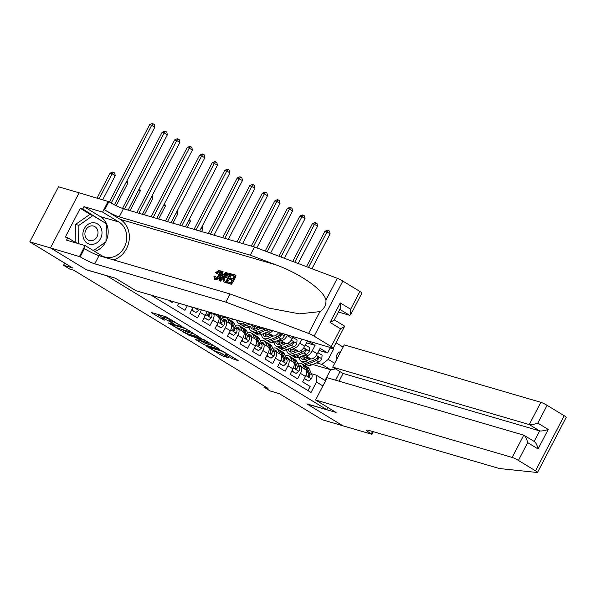 <?xml version="1.0" encoding="UTF-8"?>
<svg xmlns="http://www.w3.org/2000/svg" width="596" height="596" viewBox="0 0 596 596"><rect width="100%" height="100%" fill="white"/><g stroke="black" fill="none" stroke-linecap="round" stroke-linejoin="round"><path stroke-width="0.89" d="M181.355 326.042L165.964 316.752L151.064 312.453L164.228 320.231A5.312 0.611 -152.5 0 1 162.127 318.54A5.312 0.611 -152.5 0 1 162.902 318.599L164.124 318.957A5.312 0.611 -152.5 0 1 170.657 322.108L173.779 323.829L171.797 322.443A5.312 0.611 -152.5 0 1 169.696 320.752A5.312 0.611 -152.5 0 1 170.471 320.812L171.693 321.17A5.312 0.611 -152.5 0 1 178.234 324.321L181.355 326.042M340.718 351.7A5.409 4.649 106.3 0 0 336.695 359.425M232.135 358.561L238.288 360.751L237.871 360.237L221.325 350.433L206.425 346.134L221.585 355.484L228.842 357.935L221.973 353.629L217.473 351.931A4.44 0.507 -152.5 0 1 212.936 349.83A4.44 0.507 -152.5 0 1 210.246 347.878A4.44 0.507 -152.5 0 1 210.895 347.93L220.542 350.746A4.44 0.507 -152.5 0 1 225.079 352.839A4.44 0.507 -152.5 0 1 227.769 354.799A4.44 0.507 -152.5 0 1 227.121 354.747L225.266 354.255L225.929 354.784L232.135 358.561L232.85 357.183M106.438 275.65L86.532 269.839L50.533 247.943L29.8 241.879L72.682 267.969L63.556 265.302L69.821 269.109L73.964 270.323L268.036 388.376L263.886 387.162L270.152 390.969L279.271 393.636L322.16 419.718L342.894 425.782L306.895 403.879L326.802 409.698L106.468 275.598M200.062 337.5L183.106 327.182L168.206 322.883L185.408 333.216L200.152 337.329M204.257 339.795L219.417 349.144L204.517 344.838L195.615 339.556L202.044 341.329L197.269 338.297L187.144 334.438L204.257 339.795M29.8 241.879L58.483 186.779L79.149 192.813L50.474 247.906L86.346 269.72L115.378 278.205L135.91 290.692L332.501 348.124A5.073 0.581 -152.5 0 0 333.238 348.183A5.073 0.581 -152.5 0 0 331.234 346.567L314.137 336.174A5.073 0.581 -152.5 0 0 308.601 333.402L225.824 302.12L94.764 263.827A11.831 1.363 27.5 0 1 80.192 256.801L50.474 247.906M319.016 350.441L327.606 352.951L320.089 348.377L317.266 353.815L312.252 350.768A6.757 3.367 121.3 0 1 305.837 355.76L304.087 355.246M306.5 342.827L315.083 345.337L307.819 340.919M168.273 300.146L172.43 302.679L173.026 301.539M178.755 303.208L177.444 305.726L184.954 310.3L187.338 305.718M193.052 307.387A6.757 3.367 -58.7 0 1 192.791 307.909L189.96 313.34L197.477 317.914L200.308 312.475A6.757 3.367 121.3 0 0 201.321 309.801M206.536 311.328A6.757 3.367 -58.7 0 1 205.315 315.522L202.484 320.961L209.993 325.528L212.824 320.097A6.757 3.367 121.3 0 0 213.018 313.347A6.757 3.367 121.3 0 0 212.608 313.168L211.237 312.766M213.018 313.347L218.032 316.394A6.757 3.367 -58.7 0 1 217.831 323.136L215.007 328.575L222.517 333.142L225.348 327.711A6.757 3.367 121.3 0 0 225.541 320.961A6.757 3.367 121.3 0 0 225.132 320.782L223.761 320.38M225.541 320.961L230.548 324.008A6.757 3.367 -58.7 0 1 230.354 330.758L227.523 336.189L235.04 340.763L237.864 335.325A6.757 3.367 121.3 0 0 238.065 328.582A6.757 3.367 121.3 0 0 237.648 328.396L236.284 328.001M238.065 328.582L243.071 331.629A6.757 3.367 -58.7 0 1 242.877 338.372L240.046 343.81L247.556 348.377L250.387 342.938A6.757 3.367 121.3 0 0 250.581 336.196A6.757 3.367 121.3 0 0 250.171 336.017L248.8 335.615M250.581 336.196L255.595 339.243A6.757 3.367 -58.7 0 1 255.393 345.985L252.562 351.424L260.079 355.991L262.91 350.56A6.757 3.367 121.3 0 0 263.104 343.81A6.757 3.367 121.3 0 0 262.694 343.631L261.324 343.229M263.104 343.81L268.111 346.857A6.757 3.367 -58.7 0 1 267.917 353.607L265.086 359.038L272.595 363.612L275.426 358.174A6.757 3.367 121.3 0 0 275.628 351.431A6.757 3.367 121.3 0 0 275.21 351.245L273.847 350.85M275.628 351.431L280.634 354.478A6.757 3.367 -58.7 0 1 280.44 361.221L277.609 366.659L285.119 371.226L287.95 365.788A6.757 3.367 121.3 0 0 288.144 359.045A6.757 3.367 121.3 0 0 287.734 358.866L286.363 358.464M288.144 359.045L293.15 362.092A6.757 3.367 -58.7 0 1 292.956 368.835L290.125 374.273L297.642 378.84L300.473 373.409A6.757 3.367 121.3 0 0 300.667 366.659A6.757 3.367 121.3 0 0 300.25 366.48L298.887 366.078M286.646 350.15L285.931 349.941M286.728 350.642L285.7 350.016M317.266 353.815A6.757 3.367 -58.7 0 1 310.844 358.807L301.852 356.177M301.814 339.161L299.736 343.154A6.757 3.367 121.3 0 1 293.314 348.139L291.563 347.632M274.123 342.536L273.408 342.327M274.205 343.02L273.177 342.395M307.536 340.83L304.742 346.202A6.757 3.367 -58.7 0 1 298.32 351.186L289.328 348.563M287.503 334.982L287.212 335.541A6.757 3.367 121.3 0 1 280.791 340.525L279.047 340.011M261.607 334.922L260.892 334.714M261.689 335.406L260.661 334.781M293.225 336.651L292.219 338.58A6.757 3.367 -58.7 0 1 285.804 343.572L276.805 340.942M272.782 330.676A6.757 3.367 121.3 0 1 268.274 332.911L266.524 332.397M249.083 327.301L248.368 327.092M249.165 327.793L248.137 327.167M278.809 332.441A6.757 3.367 -58.7 0 1 273.281 335.958L264.289 333.328M263.141 327.867A6.757 3.367 -58.7 0 1 260.757 328.336L251.765 325.714M327.949 407.508L326.802 409.698M343.125 347.073L336.055 342.774M327.606 352.951L330.199 347.96L333.685 348.98L332.084 348.004M333.685 348.98L328.262 359.403L334.676 363.307M340.033 371.621L335.578 380.181M322.89 385.947L316.476 382.043L311.045 392.466L150.974 295.095M307.998 390.611L310.158 386.461L302.649 381.887L305.48 376.456A6.757 3.367 -58.7 0 0 305.673 369.706L300.667 366.659M315.083 345.337L312.252 350.768M330.199 347.96L328.597 346.984M312.691 364.491L330.601 369.721L321.84 364.394L316.61 362.86M299.17 357.771L298.454 357.555M299.252 358.256L298.224 357.63M264.408 386.163L263.886 387.162M64.696 263.112L63.556 265.302M311.403 373.699L316.26 375.115L325.021 380.449L330.601 369.721L335.533 368.887M304.973 365.728L305.83 364.074M248.636 327.003L249.061 327.122M261.16 334.617L261.584 334.743M273.683 342.231L274.108 342.357M286.199 349.852L286.624 349.971M316.476 382.043L316.26 375.115M321.84 364.394L328.262 359.403M298.723 357.466L299.147 357.593M325.394 381.149L325.021 380.449M170.486 319.247A5.312 0.611 -152.5 0 0 170.471 319.262L169.696 320.752M170.151 319.873A5.312 0.611 -152.5 0 0 164.898 317.467L164.124 318.957M162.127 318.54L162.902 317.05A5.312 0.611 -152.5 0 1 163.677 317.109L164.898 317.467M156.696 314.047L162.596 317.638M182.13 329.521L186.183 331.726L195.451 334.438M185.363 328.657L171.067 324.209L173.138 325.647A5.312 0.611 -152.5 0 0 179.679 328.806L188.47 331.369A5.312 0.611 -152.5 0 0 189.245 331.428A5.312 0.611 -152.5 0 0 187.144 329.737L185.505 328.381M214.56 346.06L205.292 343.356L204.517 344.838M201.247 341.143L205.292 343.356M207.967 343.11A4.44 0.507 -152.5 0 0 208.615 343.162A4.44 0.507 -152.5 0 0 205.925 341.203A4.44 0.507 -152.5 0 0 201.388 339.109L197.753 338.096L202.521 341.128L207.967 343.11M220.535 352.877L223.805 354.747M114.432 204.793L154.818 127.201L151.689 125.294L149.618 124.691L109.373 201.999M111.206 203.057L151.689 125.294L153.016 123.752L154.267 124.512L154.818 127.201M149.618 124.691L152.189 123.506L153.016 123.752M102.75 199.69L115.244 175.693L112.115 173.786L110.036 173.183L97.096 198.043M99.174 198.647L112.115 173.786L113.441 172.244L114.693 173.004L115.244 175.693M110.036 173.183L112.607 171.998L113.441 172.244M100.873 227.679A10.989 9.439 106.3 0 0 87.91 224.461A10.989 9.439 106.3 0 0 84.006 239.495A10.989 9.439 106.3 0 0 96.969 242.714A10.989 9.439 106.3 0 0 100.873 227.679M97.23 229.251A7.524 6.467 106.3 0 0 93.565 226.078A7.524 6.467 106.3 0 0 86.457 228.968A7.524 6.467 106.3 0 0 85.682 237.342A7.524 6.467 106.3 0 0 89.348 240.516A7.524 6.467 106.3 0 0 96.455 237.633A7.524 6.467 106.3 0 0 97.23 229.251M75.118 242.237L75.603 224.394L89.609 214.582L92.924 215.551L106.446 223.776L105.954 241.805L93.386 250.611M79.164 243.846L78.426 243.399L78.918 225.363L92.924 215.551M75.737 242.609L78.426 243.399M75.603 224.394L78.918 225.363M231.233 275.017L231.77 273.989L235.405 275.047L230.756 283.987L227.247 282.958L227.784 281.93L230.592 282.75L232.023 280.001L229.408 279.233L229.944 278.205L232.559 278.965L234.168 275.873L231.233 275.017L234.064 276.082M229.408 279.233L231.881 280.269M227.247 282.958L231.315 284.329A22.015 18.923 106.3 0 0 235.971 275.389L235.405 275.047M223.649 281.759L226.726 282.981A22.015 18.923 106.3 0 0 231.375 274.048L230.816 273.706L226.16 282.646L223.649 281.759L223.254 280.91L224.379 277.028C225.862 274.167 227.411 272.886 229.028 273.184L230.816 273.706M216.221 273.08L215.67 272.581L219.254 270.197C220.654 270.882 220.617 272.655 219.134 275.516C217.674 278.257 216.125 279.539 214.493 279.368L213.927 276.209L214.769 276.142L215.067 278.347C216.274 278.392 217.398 277.386 218.434 275.322C219.581 273.244 219.7 271.888 218.777 271.247L216.221 273.08L217.182 273.661L218.33 272.096M215.029 279.695L214.188 279.233L215.029 279.695C216.817 279.956 218.516 278.772 220.14 276.127C221.459 273.177 221.347 271.314 219.79 270.524M113.404 259.878A22.015 18.923 106.3 0 0 129.012 241.194A22.015 18.923 106.3 0 0 120.288 219.373L104.635 209.852L108.882 201.701L79.156 192.799M225.824 302.12L230.071 293.962L269.221 308.162L299.438 313.854L319.948 311.611C324.261 308.75 326.258 304.914 325.945 300.086C323.859 290.215 300.116 273.534 275.643 264.758L250.268 255.17L119.207 216.877A11.831 1.363 27.5 0 1 104.635 209.852M219.097 280.582L221.772 271.068L222.517 271.284L221.652 274.197L223.776 274.816L225.772 272.23L226.517 272.454L219.887 280.813L219.097 280.582L220.453 281.156L224.394 276.998M226.264 274.257L227.083 272.797L226.517 272.454M222.591 274.771L223.083 271.627L222.517 271.284M338.386 312.013L349.591 315.284L339.787 309.324M250.268 255.17L254.507 247.012L123.454 208.727A11.831 1.363 27.5 0 1 108.882 201.701M80.192 256.801L84.438 248.651A11.831 1.363 27.5 0 0 99.011 255.677L230.071 293.962M331.234 346.567L340.495 328.769L330.102 322.451L340.256 302.939L350.649 309.257L359.917 291.466L342.827 281.066L314.137 336.174M325.945 300.086L337.284 278.295L254.507 247.012M79.506 256.384L85.124 245.589L66.543 240.158L67.788 237.774L76.467 243.056M91.471 215.126L80.259 208.302L65.299 237.052L67.788 237.774M80.259 208.302L82.747 209.032L83.991 206.648L102.572 212.079L108.189 201.277M85.124 245.589L101.469 255.528A19.012 16.338 106.3 0 0 104.859 257.025A19.012 16.338 106.3 0 0 125.167 245.388A19.012 16.338 106.3 0 0 118.909 222.017L102.572 212.079M337.284 278.295A5.073 0.581 27.5 0 1 342.827 281.066M359.917 291.466A5.073 0.581 27.5 0 1 361.928 293.076L350.649 314.74L349.591 315.284M83.991 206.648L100.329 216.586A19.012 16.338 -73.7 0 1 105.969 241.365M105.626 242.036A19.012 16.338 -73.7 0 1 94.779 251.46M106.058 223.537L82.747 209.032M105.038 222.911L106.066 223.217M340.495 328.769L344.518 326.519L344.369 325.975L334.304 319.858M330.102 322.451L334.125 320.201L340.256 308.423L340.256 302.939M350.649 309.257L350.649 314.74M214.769 276.142L215.707 276.715M219.134 275.516L220.14 276.127M219.254 270.197L220.207 270.703M221.228 278.108L223.023 275.784L221.325 275.292L220.028 279.666L221.228 278.108M219.887 280.813L220.453 281.156M221.325 275.292L222.83 276.045M221.935 277.2L222.315 275.896M229.572 274.532L227.046 274.518L225.072 277.252L224.26 280.686L225.996 281.409L229.572 274.532M226.16 282.646L226.726 282.981M228.551 274.235L229.467 274.734M227.046 274.518L227.873 275.024L229.289 274.689M225.072 277.252L226.07 277.863L227.873 275.024M230.756 283.987L231.315 284.329M553.908 440.951L537.518 472.442A5.073 0.581 -152.5 0 0 535.506 470.825L564.188 415.725A5.073 0.581 27.5 0 1 566.2 417.334L553.908 440.951M315.582 399.99L512.173 457.415L523.757 435.155L327.174 377.722L315.582 399.99L336.114 412.477L307.089 403.999L342.953 425.82L371.986 434.298L373.342 431.705M537.518 472.442A5.073 0.581 -152.5 0 1 537.257 472.494L499.403 468.53L368.343 430.245A11.831 1.363 -152.5 0 0 366.615 430.111A11.831 1.363 -152.5 0 0 371.301 433.881L371.986 434.298M339.05 381.194L343.072 373.469L332.68 367.151L344.272 344.883L540.855 402.315A5.073 0.581 27.5 0 1 547.098 405.325L537.838 423.123L548.231 429.448L538.069 448.952L527.676 442.634L518.416 460.432L535.506 470.825M547.098 405.325L564.188 415.725M332.68 367.151L529.263 424.575L540.855 402.315M518.416 460.432A5.073 0.581 -152.5 0 0 512.173 457.415M343.072 373.469L539.656 430.901L529.263 424.575C531.155 424.881 534.009 424.397 537.838 423.123M548.231 429.448C544.401 430.714 541.548 431.199 539.656 430.901L534.172 441.435M538.069 448.952C537.048 444.832 535.744 442.344 534.15 441.472M527.676 442.634C526.655 438.514 525.352 436.019 523.757 435.155L534.493 441.629M128.155 210.097L167.342 134.815L164.213 132.915L162.134 132.305L122.515 208.421M124.571 209.054L164.213 132.915L165.539 131.366L166.791 132.126L167.342 134.815M162.134 132.305L164.705 131.127L165.539 131.366M142.459 214.277L179.858 142.437L176.729 140.529L174.658 139.926L136.812 212.63M138.883 213.234L176.729 140.529L178.055 138.987L179.307 139.747L179.858 142.437M174.658 139.926L177.228 138.741L178.055 138.987M156.77 218.464L192.381 150.05L189.252 148.143L187.181 147.54L151.116 216.81M153.194 217.413L189.252 148.143L190.578 146.601L191.83 147.361L192.381 150.05M187.181 147.54L189.744 146.355L190.578 146.601M171.082 222.643L204.905 157.664L199.697 155.154L165.427 220.989M167.506 221.593L201.776 155.765L203.094 154.215L204.346 154.975L204.905 157.664M199.697 155.154L202.268 153.977L203.094 154.215M116.131 205.65L127.767 183.307L126.129 182.316M127.06 180.528L127.767 183.307M130.017 210.649L140.284 190.921L138.652 189.93M139.583 188.142L140.284 190.921M144.329 214.828L152.807 198.542L151.175 197.544M152.099 195.764L152.807 198.542M182.428 304.28L183.68 304.645M181.348 303.967L183.397 304.869M158.64 219.008L165.323 206.156L163.691 205.166M164.623 203.378L165.323 206.156M185.386 226.823L217.421 165.286L214.292 163.379L212.221 162.775L179.739 225.169M181.81 225.78L214.292 163.379L215.618 161.829L216.87 162.596L217.421 165.286M212.221 162.775L214.791 161.59L215.618 161.829M192.262 308.929L192.158 310.203L195.913 312.49L198.714 310.27A4.477 2.235 -58.7 0 0 199.176 309.175M191.599 310.203L195.913 312.49M172.944 223.187L177.846 213.77L176.215 212.779M177.146 210.991L177.846 213.77M192.158 310.203L191.674 310.062M199.697 231.002L229.944 172.9L226.815 170.992L224.737 170.389L194.05 229.348M196.121 229.959L226.815 170.992L228.141 169.45L229.393 170.21L229.944 172.9M224.737 170.389L227.307 169.204L228.141 169.45M204.778 316.543L204.681 317.817L208.436 320.104L211.237 317.884A4.477 2.235 -58.7 0 0 211.826 314.085L211.208 312.691M204.115 317.817L208.436 320.104M207.952 311.738A4.477 2.235 121.3 0 1 207.833 314.383L208.302 315.798L209.338 315.291A4.477 2.235 -58.7 0 0 209.442 312.632L209.211 312.11M207.952 313.98L208.064 314.226A2.28 1.14 121.3 0 1 208.146 314.941L209.338 315.291M187.256 227.367L190.37 221.392L188.731 220.393M189.662 218.605L190.37 221.392M204.681 317.817L204.19 317.675M214.009 235.182L242.468 180.513L237.26 178.003L208.354 233.528M210.433 234.139L239.331 178.614L240.657 177.064L241.909 177.824L242.468 180.513M237.26 178.003L239.83 176.826L240.657 177.064M217.302 324.164L217.197 325.438L220.96 327.718L223.761 325.505A4.477 2.235 -58.7 0 0 224.342 321.698L221.749 315.85A12.933 6.444 -58.7 0 0 221.705 315.761M217.197 315.887L216.46 314.226M214.337 314.144L214.106 313.63A10.735 5.349 -58.7 0 0 214.053 313.526M216.639 325.438L220.96 327.718M218.456 314.807L220.46 319.337A4.477 2.235 121.3 0 1 220.356 321.996L220.818 323.419L221.861 322.913A4.477 2.235 -58.7 0 0 221.965 320.253L219.715 315.18M220.475 321.594L220.58 321.84A2.28 1.14 121.3 0 1 220.662 322.563L221.861 322.913M201.567 231.546L202.886 229.006L201.254 228.015M202.186 226.227L202.886 229.006M217.197 325.438L216.713 325.297M235.107 319.672A12.933 6.444 121.3 0 1 232.194 319.285L230.726 318.391M228.32 239.361L254.984 188.135L249.784 185.624L222.666 237.715M224.737 238.318L251.855 186.228L253.181 184.678L254.432 185.445L254.984 188.135M249.784 185.624L252.354 184.44L253.181 184.678M229.825 331.778L229.721 333.052L233.476 335.339L236.277 333.119A4.477 2.235 -58.7 0 0 236.865 329.312L234.273 323.464A12.933 6.444 -58.7 0 0 232.842 321.765L230.458 320.32A12.933 6.444 -58.7 0 0 229.646 319.963M229.713 323.501L228.007 319.657A12.933 6.444 -58.7 0 0 226.577 317.959A12.933 6.444 -58.7 0 0 222.643 317.862M226.852 321.765L226.622 321.244A10.735 5.349 -58.7 0 0 225.437 319.836A10.735 5.349 -58.7 0 0 223.351 319.456M229.162 333.052L233.476 335.339M226.577 317.959L228.961 319.404A12.933 6.444 121.3 0 1 230.391 321.102L232.984 326.951A4.477 2.235 121.3 0 1 232.88 329.61L233.341 331.033L234.377 330.527A4.477 2.235 -58.7 0 0 234.489 327.867L231.889 322.019A12.933 6.444 -58.7 0 0 230.458 320.32M226.435 320.871A10.735 5.349 -58.7 0 0 225.497 320.939M232.991 329.215L233.103 329.454A2.28 1.14 121.3 0 1 233.185 330.177L234.377 330.527M214.702 233.841L215.186 235.524M229.721 333.052L229.236 332.911M241.678 321.594A10.735 5.349 121.3 0 1 239.592 321.214A10.735 5.349 121.3 0 1 239.115 320.842M244.36 322.376L242.721 323.062A12.933 6.444 121.3 0 1 238.452 323.092A12.933 6.444 121.3 0 1 236.634 320.119M253.419 325.021L248.986 326.869A12.933 6.444 121.3 0 1 244.71 326.899L242.334 325.453A12.933 6.444 -58.7 0 0 246.602 325.416L249.977 324.015M247.802 323.382L245.105 324.507A12.933 6.444 121.3 0 1 240.829 324.537L238.452 323.092M241.648 324.894A12.933 6.444 -58.7 0 0 242.334 325.453M242.624 243.54L267.507 195.749L264.378 193.842L262.3 193.238L236.977 241.894M239.048 242.498L264.378 193.842L265.704 192.299L266.956 193.059L267.507 195.749M262.3 193.238L264.87 192.054L265.704 192.299M242.341 339.392L242.244 340.666L245.999 342.953L248.8 340.733A4.477 2.235 -58.7 0 0 249.389 336.934L246.789 331.078A12.933 6.444 -58.7 0 0 245.358 329.379L242.982 327.934A12.933 6.444 -58.7 0 0 242.17 327.584M242.237 331.123L240.531 327.271A12.933 6.444 -58.7 0 0 239.1 325.572A12.933 6.444 -58.7 0 0 235.159 325.476M239.376 329.379L239.145 328.858A10.735 5.349 -58.7 0 0 237.96 327.45A10.735 5.349 -58.7 0 0 235.874 327.07M241.678 340.666L245.999 342.953M239.1 325.572L241.477 327.018A12.933 6.444 121.3 0 1 242.907 328.716L245.507 334.572A4.477 2.235 121.3 0 1 245.396 337.232L245.865 338.647L246.9 338.141A4.477 2.235 -58.7 0 0 247.005 335.481L244.412 329.633A12.933 6.444 -58.7 0 0 242.982 327.934M238.959 328.493A10.735 5.349 -58.7 0 0 238.02 328.552M245.515 336.829L245.619 337.075A2.28 1.14 121.3 0 1 245.708 337.79L246.9 338.141M242.244 340.666L241.752 340.525M258.426 327.658L255.662 328.806A10.735 5.349 121.3 0 1 252.115 328.836A10.735 5.349 121.3 0 1 250.581 326.206M260.825 328.359L255.244 330.676A12.933 6.444 121.3 0 1 250.976 330.713A12.933 6.444 121.3 0 1 249.039 326.846M270.584 330.035A4.477 2.235 121.3 0 1 268.699 331.495L261.502 334.483A12.933 6.444 121.3 0 1 257.234 334.52L254.857 333.067A12.933 6.444 -58.7 0 0 259.126 333.037L266.323 330.05A4.477 2.235 -58.7 0 0 267.634 329.178M256.757 328.351A10.735 5.349 121.3 0 1 256.876 327.204M265.704 328.612A4.477 2.235 121.3 0 1 264.818 329.134L257.621 332.121A12.933 6.444 121.3 0 1 253.352 332.158L250.976 330.713M253.114 326.109A12.933 6.444 -58.7 0 0 252.928 327.48M254.164 332.508A12.933 6.444 -58.7 0 0 254.857 333.067M252.875 326.034A10.735 5.349 -58.7 0 0 253.501 329.238M254.581 329.141A10.735 5.349 121.3 0 1 254.403 326.481M256.846 247.899L280.023 203.363L276.894 201.463L274.823 200.852L251.281 246.073M253.36 246.677L276.894 201.463L278.22 199.913L279.472 200.673L280.023 203.363M274.823 200.852L277.393 199.667L278.22 199.913M254.865 347.014L254.76 348.288L258.515 350.567L261.324 348.355A4.477 2.235 -58.7 0 0 261.905 344.548L259.312 338.699A12.933 6.444 -58.7 0 0 257.882 337.001L255.505 335.548A12.933 6.444 -58.7 0 0 254.686 335.198M254.76 338.737L253.054 334.892A12.933 6.444 -58.7 0 0 251.624 333.186A12.933 6.444 -58.7 0 0 247.683 333.097M251.892 336.993L251.668 336.479A10.735 5.349 -58.7 0 0 250.476 335.064A10.735 5.349 -58.7 0 0 248.39 334.691M254.201 348.288L258.515 350.567M251.624 333.186L254 334.639A12.933 6.444 121.3 0 1 255.431 336.338L258.023 342.186A4.477 2.235 121.3 0 1 257.919 344.846L258.381 346.269L259.424 345.762A4.477 2.235 -58.7 0 0 259.528 343.102L256.936 337.247A12.933 6.444 -58.7 0 0 255.505 335.548M251.475 336.107A10.735 5.349 -58.7 0 0 250.543 336.174M258.038 344.443L258.142 344.689A2.28 1.14 121.3 0 1 258.224 345.412L259.424 345.762M254.76 348.288L254.276 348.139M270.942 335.272L268.178 336.42A10.735 5.349 121.3 0 1 264.639 336.449A10.735 5.349 121.3 0 1 263.097 333.82M273.348 335.973L267.768 338.29A12.933 6.444 121.3 0 1 263.492 338.327A12.933 6.444 121.3 0 1 261.555 334.46M284.389 334.073L284.232 336.01A4.477 2.235 121.3 0 1 281.223 339.109L274.026 342.097A12.933 6.444 121.3 0 1 269.757 342.134L267.373 340.689A12.933 6.444 -58.7 0 0 271.649 340.651L278.846 337.664A4.477 2.235 -58.7 0 0 281.17 335.652L280.895 334.289L279.666 334.736A4.477 2.235 121.3 0 1 277.341 336.747L270.144 339.735A12.933 6.444 121.3 0 1 265.876 339.772L263.492 338.327M269.273 335.965A10.735 5.349 121.3 0 1 269.392 334.818M265.637 333.723A12.933 6.444 -58.7 0 0 265.451 335.101M266.688 340.13A12.933 6.444 -58.7 0 0 267.373 340.689M265.391 333.648A10.735 5.349 -58.7 0 0 266.017 336.859M267.105 336.762A10.735 5.349 121.3 0 1 266.926 334.095M281.17 335.652L279.971 335.302A2.28 1.14 121.3 0 1 279.263 335.794L278.25 336.211M270.621 253.099L292.547 210.977L289.418 209.077L287.346 208.473L265.183 251.043M267.179 251.803L289.418 209.077L290.744 207.527L291.995 208.295L292.547 210.977M287.346 208.473L289.909 207.289L290.744 207.527M267.388 354.627L267.284 355.901L271.038 358.189L273.84 355.968A4.477 2.235 -58.7 0 0 274.428 352.161L271.828 346.313A12.933 6.444 -58.7 0 0 270.405 344.615L268.021 343.169A12.933 6.444 -58.7 0 0 267.209 342.812M267.276 346.35L265.57 342.506A12.933 6.444 -58.7 0 0 264.14 340.808A12.933 6.444 -58.7 0 0 260.206 340.711M264.415 344.615L264.184 344.093A10.735 5.349 -58.7 0 0 263 342.685A10.735 5.349 -58.7 0 0 260.914 342.305M266.725 355.901L271.038 358.189M264.14 340.808L266.524 342.253A12.933 6.444 121.3 0 1 267.947 343.952L270.547 349.8A4.477 2.235 121.3 0 1 270.442 352.459L270.904 353.882L271.94 353.376A4.477 2.235 -58.7 0 0 272.052 350.716L269.452 344.868A12.933 6.444 -58.7 0 0 268.021 343.169M263.998 343.721A10.735 5.349 -58.7 0 0 263.06 343.788M270.554 352.065L270.666 352.303A2.28 1.14 121.3 0 1 270.748 353.026L271.94 353.376M267.284 355.901L266.792 355.76M283.465 342.886L280.701 344.034A10.735 5.349 121.3 0 1 277.155 344.063A10.735 5.349 121.3 0 1 275.62 341.433M285.864 343.587L280.284 345.904A12.933 6.444 121.3 0 1 276.015 345.941A12.933 6.444 121.3 0 1 274.078 342.074M292.807 337.463L297.046 339.891L296.748 343.631A4.477 2.235 121.3 0 1 293.746 346.723L286.549 349.718A12.933 6.444 121.3 0 1 282.273 349.748L279.897 348.302A12.933 6.444 -58.7 0 0 284.165 348.265L291.362 345.278A4.477 2.235 -58.7 0 0 293.686 343.266L293.418 341.903L292.189 342.357A4.477 2.235 121.3 0 1 289.865 344.369L282.668 347.356A12.933 6.444 121.3 0 1 278.392 347.386L276.015 345.941M281.796 343.579A10.735 5.349 121.3 0 1 281.915 342.439M293.292 337.604L292.338 338.357M278.161 341.337A12.933 6.444 -58.7 0 0 277.974 342.715M279.211 347.744A12.933 6.444 -58.7 0 0 279.897 348.302M277.915 341.27A10.735 5.349 -58.7 0 0 278.541 344.473M279.628 344.376A10.735 5.349 121.3 0 1 279.45 341.717M293.686 343.266L292.494 342.916A2.28 1.14 121.3 0 1 291.779 343.408L290.774 343.825M284.396 258.306L305.07 218.598L301.941 216.691L299.863 216.087L278.958 256.25M280.954 257.01L301.941 216.691L303.26 215.149L304.511 215.908L305.07 218.598M299.863 216.087L302.433 214.903L303.26 215.149M279.904 362.241L279.8 363.515L283.562 365.802L286.363 363.582A4.477 2.235 -58.7 0 0 286.952 359.783L284.352 353.927A12.933 6.444 -58.7 0 0 282.921 352.229L280.545 350.783A12.933 6.444 -58.7 0 0 279.733 350.426M279.8 353.972L278.094 350.12A12.933 6.444 -58.7 0 0 276.663 348.422A12.933 6.444 -58.7 0 0 272.722 348.325M276.939 352.229L276.708 351.707A10.735 5.349 -58.7 0 0 275.523 350.299A10.735 5.349 -58.7 0 0 273.43 349.919M279.241 363.515L283.562 365.802M276.663 348.422L279.04 349.867A12.933 6.444 121.3 0 1 280.47 351.565L283.07 357.421A4.477 2.235 121.3 0 1 282.958 360.073L283.42 361.496L284.463 360.99A4.477 2.235 -58.7 0 0 284.568 358.33L281.975 352.482A12.933 6.444 -58.7 0 0 280.545 350.783M276.514 351.342A10.735 5.349 -58.7 0 0 275.583 351.402M283.078 359.679L283.182 359.917A2.28 1.14 121.3 0 1 283.271 360.64L284.463 360.99M279.8 363.515L279.315 363.374M295.988 350.508L293.225 351.655A10.735 5.349 121.3 0 1 289.678 351.677A10.735 5.349 121.3 0 1 288.136 349.055M298.387 351.208L292.807 353.525A12.933 6.444 121.3 0 1 288.538 353.555A12.933 6.444 121.3 0 1 286.601 349.696M305.323 345.077L309.57 347.505L309.272 351.245A4.477 2.235 121.3 0 1 306.262 354.344L299.065 357.332A12.933 6.444 121.3 0 1 294.796 357.369L292.42 355.916A12.933 6.444 -58.7 0 0 296.689 355.887L303.885 352.899A4.477 2.235 -58.7 0 0 306.21 350.888L305.934 349.517L304.705 349.971A4.477 2.235 121.3 0 1 302.381 351.983L295.184 354.97A12.933 6.444 121.3 0 1 290.915 355.007L288.538 353.555M294.32 351.2A10.735 5.349 121.3 0 1 294.439 350.053M305.815 345.218L304.861 345.978M290.677 348.958A12.933 6.444 -58.7 0 0 290.49 350.329M291.727 355.358A12.933 6.444 -58.7 0 0 292.42 355.916M290.431 348.884A10.735 5.349 -58.7 0 0 291.057 352.087M292.144 351.99A10.735 5.349 121.3 0 1 291.965 349.33M306.21 350.888L305.018 350.537A2.28 1.14 121.3 0 1 304.303 351.022L303.29 351.446M298.171 263.514L317.586 226.212L314.457 224.312L312.386 223.701L292.733 261.458M294.729 262.21L314.457 224.312L315.783 222.762L317.035 223.522L317.586 226.212M312.386 223.701L314.956 222.517L315.783 222.762M292.427 369.855L292.323 371.137L296.078 373.416L298.879 371.204A4.477 2.235 -58.7 0 0 299.468 367.397L296.875 361.548A12.933 6.444 -58.7 0 0 295.445 359.842L293.068 358.397A12.933 6.444 -58.7 0 0 292.249 358.047M292.323 361.586L290.61 357.734A12.933 6.444 -58.7 0 0 289.187 356.035A12.933 6.444 -58.7 0 0 285.246 355.946M289.455 359.842L289.231 359.328A10.735 5.349 -58.7 0 0 288.039 357.913A10.735 5.349 -58.7 0 0 285.953 357.54M291.764 371.129L296.078 373.416M289.187 356.035L291.563 357.488A12.933 6.444 121.3 0 1 292.994 359.187L295.586 365.035A4.477 2.235 121.3 0 1 295.482 367.695L295.944 369.118L296.979 368.604A4.477 2.235 -58.7 0 0 297.091 365.951L294.491 360.096A12.933 6.444 -58.7 0 0 293.068 358.397M289.038 358.956A10.735 5.349 -58.7 0 0 288.106 359.023M295.601 367.292L295.705 367.538A2.28 1.14 121.3 0 1 295.787 368.261L296.979 368.604M292.323 371.137L291.839 370.988M308.505 358.121L305.741 359.269A10.735 5.349 121.3 0 1 302.202 359.299A10.735 5.349 121.3 0 1 300.66 356.669M310.911 358.822L305.331 361.139A12.933 6.444 121.3 0 1 301.055 361.176A12.933 6.444 121.3 0 1 299.118 357.309M317.847 352.69L322.093 355.119L321.795 358.859A4.477 2.235 121.3 0 1 318.785 361.958L311.589 364.946A12.933 6.444 121.3 0 1 307.32 364.983L304.936 363.538A12.933 6.444 -58.7 0 0 309.205 363.5L316.409 360.513A4.477 2.235 -58.7 0 0 318.726 358.501L318.458 357.138L317.228 357.585A4.477 2.235 121.3 0 1 314.904 359.597L307.707 362.584A12.933 6.444 121.3 0 1 303.439 362.621L301.055 361.176M306.836 358.814A10.735 5.349 121.3 0 1 306.955 357.667M318.331 352.832L317.377 353.592M303.2 356.572A12.933 6.444 -58.7 0 0 303.014 357.95M304.251 362.971A12.933 6.444 -58.7 0 0 304.936 363.538M302.954 356.497A10.735 5.349 -58.7 0 0 303.58 359.701M304.668 359.611A10.735 5.349 121.3 0 1 304.489 356.944M318.726 358.501L317.534 358.151A2.28 1.14 121.3 0 1 316.819 358.643L315.813 359.06M311.946 268.721L330.11 233.826L326.981 231.926L324.902 231.322L306.508 266.665M308.505 267.418L326.981 231.926L328.307 230.376L329.558 231.136L330.11 233.826M324.902 231.322L327.472 230.138L328.307 230.376M304.943 377.477L304.847 378.751L308.601 381.038L311.403 378.818A4.477 2.235 -58.7 0 0 311.991 375.011L309.391 369.162A12.933 6.444 -58.7 0 0 307.961 367.464L305.584 366.019A12.933 6.444 -58.7 0 0 304.772 365.661M304.839 369.2L303.133 365.355A12.933 6.444 -58.7 0 0 301.703 363.657A12.933 6.444 -58.7 0 0 297.769 363.56M301.978 367.456L301.747 366.942A10.735 5.349 -58.7 0 0 300.563 365.534A10.735 5.349 -58.7 0 0 298.477 365.154M304.28 378.751L308.601 381.038M301.703 363.657L304.079 365.102A12.933 6.444 121.3 0 1 305.51 366.801L308.11 372.649A4.477 2.235 121.3 0 1 307.998 375.309L308.467 376.732L309.503 376.225A4.477 2.235 -58.7 0 0 309.607 373.565L307.014 367.717A12.933 6.444 -58.7 0 0 305.584 366.019M301.561 366.57A10.735 5.349 -58.7 0 0 300.622 366.637M308.117 374.914L308.229 375.152A2.28 1.14 121.3 0 1 308.311 375.875L309.503 376.225M304.847 378.751L304.355 378.609M310.844 358.807L305.837 355.76M298.32 351.186L293.314 348.139M285.804 343.572L280.791 340.525M273.281 335.958L268.274 332.911M260.757 328.336L257.055 326.087M305.48 376.456L300.473 373.409M292.956 368.835L287.95 365.788M280.44 361.221L275.426 358.174M267.917 353.607L262.91 350.56M255.393 345.985L250.387 342.938M242.877 338.372L237.864 335.325M230.354 330.758L225.348 327.711M217.831 323.136L212.824 320.097M205.315 315.522L200.308 312.475M192.791 307.909L190.906 306.761M292.219 338.58L287.212 335.541M304.742 346.202L299.736 343.154M172.162 320.268L171.693 321.17M171.097 319.62L170.471 320.812M163.677 317.109L162.902 318.599M186.183 331.726L185.408 333.216M184.142 330.743L183.367 332.233M171.313 323.74L171.067 324.209M203.251 342.365L202.476 343.855M197.686 337.485L197.269 338.297M195.473 336.837L195.227 337.306M189.282 335.026L189.036 335.503M201.634 338.64L201.388 339.109M198.237 337.641L197.991 338.118M220.788 350.277L220.542 350.746M211.14 347.453L210.895 347.93M224.357 355.082L223.634 356.468M222.36 353.994L221.585 355.484M234.787 358.367L234.176 359.544M275.643 264.758L120.288 219.373M119.207 216.877L123.454 208.727M99.011 255.677L94.764 263.827M308.601 333.402L319.948 311.611M100.329 216.586L118.909 222.017M220.587 277.781L221.198 278.153M372.552 431.474L371.301 433.881M194.52 307.819L198.647 310.33M205.732 314.636L211.17 317.944M209.442 312.632L211.826 314.085M218.255 322.25L223.686 325.558M221.965 320.253L224.342 321.698M219.045 318.473L220.46 319.337M230.771 329.871L236.21 333.179M231.889 322.019L234.273 323.464M228.007 319.657L230.391 321.102M234.489 327.867L236.865 329.312M231.568 326.094L232.984 326.951M245.105 324.507L242.721 323.062M248.986 326.869L246.602 325.416M243.295 337.485L248.733 340.793M244.412 329.633L246.789 331.078M240.531 327.271L242.907 328.716M247.005 335.481L249.389 336.934M244.084 333.708L245.507 334.572M257.621 332.121L255.244 330.676M261.502 334.483L259.126 333.037M264.818 329.134L262.925 327.979M268.699 331.495L266.323 330.05M255.818 345.099L261.249 348.407M256.936 337.247L259.312 338.699M253.054 334.892L255.431 336.338M259.528 343.102L261.905 344.548M256.608 341.322L258.023 342.186M284.24 335.921L278.719 332.561M270.144 339.735L267.768 338.29M274.026 342.097L271.649 340.651M277.341 336.747L275.449 335.6M281.223 339.109L278.846 337.664M268.334 352.72L273.773 356.021M269.452 344.868L271.828 346.313M265.57 342.506L267.947 343.952M272.052 350.716L274.428 352.161M269.131 348.943L270.547 349.8M296.756 343.534L291.243 340.182M282.668 347.356L280.284 345.904M286.549 349.718L284.165 348.265M289.865 344.369L287.965 343.214M293.746 346.723L291.362 345.278M280.858 360.334L286.289 363.642M281.975 352.482L284.352 353.927M278.094 350.12L280.47 351.565M284.568 358.33L286.952 359.783M281.647 356.557L283.07 357.421M309.279 351.148L303.766 347.796M295.184 354.97L292.807 353.525M299.065 357.332L296.689 355.887M302.381 351.983L300.488 350.828M306.262 354.344L303.885 352.899M293.381 367.948L298.812 371.256M294.491 360.096L296.875 361.548M290.61 357.734L292.994 359.187M297.091 365.951L299.468 367.397M294.171 364.171L295.586 365.035M321.803 358.77L316.282 355.41M307.707 362.584L305.331 361.139M311.589 364.946L309.205 363.5M314.904 359.597L313.012 358.442M318.785 361.958L316.409 360.513M305.897 375.569L311.335 378.87M307.014 367.717L309.391 369.162M303.133 365.355L305.51 366.801M309.607 373.565L311.991 375.011M306.694 371.792L308.11 372.649M171.156 323.695L170.896 324.194M189.55 330.847L189.245 331.428M202.238 340.957L202.044 341.329M208.898 342.618L208.615 343.162M198.021 337.582L197.753 338.096M228.045 354.262L227.769 354.799M210.552 347.282L210.246 347.878M333.238 348.183L344.518 326.519M224.379 282.228L223.805 281.878"/></g></svg>

